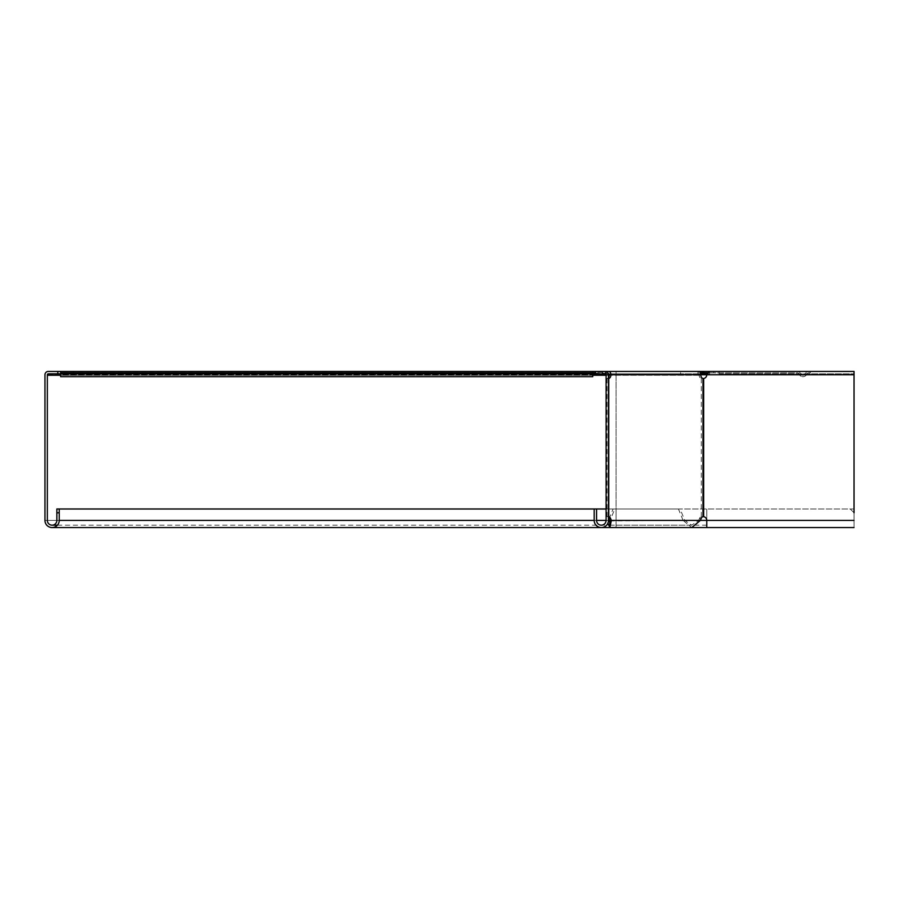 <?xml version="1.0" encoding="UTF-8"?>
<svg xmlns="http://www.w3.org/2000/svg" width="899" height="899" viewBox="0 0 899 899"><rect width="100%" height="100%" fill="white"/><g stroke="black" fill="none" stroke-linecap="round" stroke-linejoin="round"><path stroke-width="0.67" stroke-dasharray="4.5 3.37" d="M707.288 373.827L48.276 373.827L698.085 373.827L698.085 375.254L699.332 375.254L699.332 373.827L700.681 373.265L701.692 374.276A3.326 3.326 0 0 1 699.332 375.254L702.535 373.433A1.899 1.899 0 0 1 703.883 372.871L797.593 372.871A1.427 1.427 0 0 1 798.941 373.827A1.427 1.427 0 0 0 797.593 372.871L713.828 372.871L713.828 371.444L797.593 371.444A2.854 2.854 0 0 1 800.279 373.355A2.854 2.854 0 0 0 805.673 373.355A2.854 2.854 0 0 1 808.358 371.444L810.269 371.444L810.269 372.871L808.358 372.871A1.427 1.427 0 0 0 807.01 373.827A4.281 4.281 0 0 1 798.941 373.827A4.281 4.281 0 0 0 807.01 373.827A1.427 1.427 0 0 1 808.358 372.871L810.269 372.871L810.269 371.444L808.358 371.444A2.854 2.854 0 0 0 805.673 373.355A2.854 2.854 0 0 1 800.279 373.355A2.854 2.854 0 0 0 797.593 371.444L703.883 371.444A3.326 3.326 0 0 0 701.523 372.422L700.681 373.265A1.899 1.899 0 0 1 699.332 373.827L590.744 373.827L590.744 371.444L605.128 371.444L60.66 371.444L60.66 375.254L60.66 372.422L604.589 372.422L605.791 373.265L60.66 373.265L60.66 375.254L60.66 371.444L592.756 371.444L592.756 375.254L60.66 375.254L592.756 375.254L592.756 371.444L592.756 376.681M616.085 375.254L616.085 371.444L697.939 371.444L697.939 373.827L48.276 373.827L48.276 375.254L698.085 375.254L698.085 373.827L699.332 373.827M608.331 373.827L592.756 373.827M699.332 375.254L609.23 375.254M608.466 375.254L606.083 375.254M607.69 375.254L607.69 373.827L605.791 373.265L605.791 374.276L607.69 375.254M713.828 371.444L854.028 371.444L854.05 527.556L854.028 508.991L706.771 508.991L854.028 508.991L854.028 520.42L854.05 371.444L703.883 371.444M713.828 372.871L707.861 372.871M595.61 373.433L604.589 373.433L602.701 372.871L602.701 371.444L604.589 372.422L605.151 373.827L605.128 371.444L608.466 374.782L606.083 374.782L605.128 373.827L595.61 373.827L595.61 371.444M592.756 373.433L60.66 373.433L60.66 374.276L592.756 374.276M595.61 372.871L60.66 372.871L60.66 371.444L60.66 375.254M60.66 376.681L60.66 373.827M60.66 372.871L592.756 372.871L60.66 372.871M608.578 371.444L592.756 371.444M616.085 373.827L616.085 525.173L616.085 508.991L850.24 508.991L854.05 512.801M590.744 373.827L680.599 373.827L680.599 371.444L698.444 371.444L697.939 373.827L702.141 373.827M616.085 371.444L616.085 374.782L44.95 374.782A3.326 3.326 0 0 1 48.276 371.444L854.05 371.444L854.028 373.827L854.028 371.444M854.028 512.778L850.24 508.991L56.851 508.991L56.851 520.42A4.765 4.765 0 0 1 52.086 525.173A4.765 4.765 0 0 1 47.332 520.42L47.332 374.782A0.955 0.955 0 0 1 48.276 373.827M701.051 374.782L616.085 374.782L616.085 520.42L616.085 508.991L606.083 508.991M594.183 508.991L596.565 508.991L594.183 508.991L594.183 520.42A7.136 7.136 0 0 0 601.33 527.556A7.136 7.136 0 0 0 608.466 520.42L608.466 516.678L607.061 516.678A3.81 2.697 -90 0 1 608.466 517.723M44.95 374.782L44.95 520.42A7.136 7.136 0 0 0 52.086 527.556A7.136 7.136 0 0 0 59.233 520.42L59.233 508.991M73.504 373.827L73.504 371.444L73.504 373.827M57.806 371.444L57.806 373.827M608.466 377.468A3.81 2.697 -90 0 1 607.061 378.524L606.083 378.524L606.083 516.678L608.747 516.678M596.565 508.991L596.565 520.42A4.765 4.765 0 0 0 601.33 525.173A4.765 4.765 0 0 0 606.083 520.42L606.083 516.678M608.747 378.524L606.083 378.524L606.083 374.782M606.083 378.524L608.466 378.524L608.466 516.678M608.466 378.524L608.466 374.782M680.599 371.444L590.744 371.444M678.442 508.991L613.107 508.991L680.116 508.991L678.442 508.991L683.105 520.42L608.466 520.352M609.893 520.926L698.692 520.42L691.736 525.173L684.78 520.42L680.116 508.991M609.893 527.556L616.085 527.556L616.085 520.42L616.085 527.556L691.736 527.556L683.105 520.42L684.78 520.42L610.118 520.42L614.781 508.991M609.061 518.903L613.107 508.991M680.599 373.827L608.578 373.827M607.926 523.128L608.443 520.42L606.083 520.42L854.05 520.42L706.771 520.42A3.81 3.81 0 0 0 703.659 516.678L701.31 516.678A3.81 2.697 90 0 0 699.478 518.509L698.692 520.42L700.377 520.42L47.332 520.42M698.444 373.827A0.955 0.674 90 0 1 699.107 374.782A3.81 2.697 90 0 0 701.31 378.524L702.984 378.524M703.299 378.58L703.659 378.524A3.81 3.81 0 0 0 706.771 374.782L709.581 373.827L709.581 371.444M854.028 520.42L706.771 520.42L854.028 520.42L706.771 520.42L706.771 508.991L706.771 527.556L854.028 527.556M719.099 373.827L854.028 373.827L719.099 373.827L719.099 371.444M702.535 373.433L701.523 372.422M60.66 373.355L592.756 373.355L60.66 373.355M854.028 374.782L48.276 374.782M44.95 520.42L56.851 520.42M596.565 520.42L594.183 520.42M700.793 374.782L609.252 374.782M701.31 378.524L701.31 516.678M607.061 378.524L607.061 516.678M703.659 378.524L703.659 516.678M701.153 518.509L699.478 518.509M57.412 525.173L706.771 525.173M609.893 525.173L691.736 525.173M608.533 378.58L606.342 378.58M608.533 516.61L606.342 516.61"/><path stroke-width="1.35" d="M702.535 373.433L701.692 374.276L700.681 373.265L703.883 371.444L703.883 372.871L702.535 373.433L701.523 372.422M616.085 371.444L608.578 371.444A3.326 2.36 90 0 1 610.938 374.782L609.252 374.782A0.955 0.674 90 0 0 608.578 373.827L608.331 373.827M592.756 373.827L60.66 373.827L60.66 376.681L592.756 376.681L592.756 371.444L60.66 371.444L60.66 373.827L48.276 373.827L48.276 375.254L60.66 375.254M609.23 375.254L608.466 375.254M606.083 375.254L592.756 375.254M700.793 374.917L701.692 374.276M698.444 371.444A3.326 2.36 90 0 1 700.793 374.782A3.81 2.697 90 0 0 702.984 378.524L703.659 378.524A3.81 3.81 0 0 0 706.771 374.782L709.581 371.444L605.128 371.444A3.326 3.326 0 0 1 608.466 374.782L608.466 520.42A7.136 7.136 0 0 1 601.33 527.556A7.136 7.136 0 0 1 594.183 520.42L594.183 508.991L56.851 508.991L56.851 512.801L59.233 512.801L59.233 508.991M707.861 372.871L703.883 372.871M592.756 371.444L595.61 371.444L595.61 373.827L605.791 374.276L605.791 373.265M606.05 374.512L592.756 374.276M60.66 372.871L595.61 372.871M709.581 371.444L854.05 371.444L854.028 512.778M854.028 371.444L854.05 512.801M702.141 373.827L707.288 373.827M60.66 371.444L48.276 371.444A3.326 3.326 0 0 0 44.95 374.782L44.95 520.42A7.136 7.136 0 0 0 52.086 527.556A7.136 7.136 0 0 0 59.233 520.42L59.233 512.801M606.083 508.991L594.183 508.991M48.276 373.827A0.955 0.955 0 0 0 47.332 374.782L47.332 520.42A4.765 4.765 0 0 0 52.086 525.173A4.765 4.765 0 0 0 56.851 520.42L56.851 512.801M57.806 371.444L57.806 373.827M605.128 373.827A0.955 0.955 0 0 1 606.083 374.782L606.083 520.42A4.765 4.765 0 0 1 601.33 525.173A4.765 4.765 0 0 1 596.565 520.42L596.565 508.991M595.61 371.444L605.128 371.444M608.466 516.678L608.747 516.678A3.81 2.697 -90 0 1 610.578 518.509L611.354 520.42L609.668 520.42C609.825 526.556 609.971 526.556 610.118 520.42L608.443 520.42M608.466 520.352L609.061 518.903M608.466 517.723A3.81 2.697 -90 0 1 608.893 518.509L609.668 520.42C609.825 526.556 609.971 526.556 610.118 520.42M854.028 520.42L700.377 520.42L691.736 527.556L706.771 527.556L706.771 520.42A3.81 3.81 0 0 0 703.659 516.678L702.984 516.678A3.81 2.697 90 0 0 701.153 518.509L700.377 520.42L611.354 520.42L609.893 527.556L607.926 523.128M700.793 374.782L610.938 374.782A3.81 2.697 -90 0 1 608.747 378.524L608.466 378.524M609.252 374.782A3.81 2.697 -90 0 1 608.466 377.468M702.984 378.524L703.659 378.524L703.659 516.678L702.984 516.678L702.984 378.524M595.61 373.433L592.756 373.433M701.051 374.782L854.05 374.782M48.276 374.782L47.332 374.782M606.083 520.42L596.565 520.42M594.183 520.42L59.233 520.42M610.578 518.509L608.893 518.509M608.747 378.524L608.747 516.678M854.028 527.556L706.771 527.556M57.412 525.173L52.086 525.173M691.736 527.556L52.086 527.556"/></g></svg>
